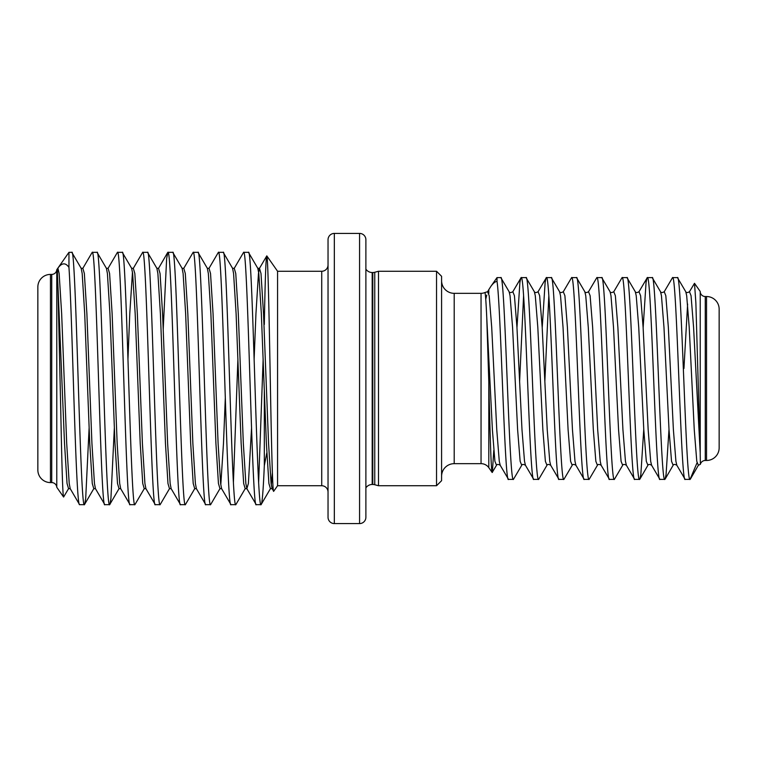 <?xml version="1.0" encoding="UTF-8"?>
<svg xmlns="http://www.w3.org/2000/svg" width="757" height="757" viewBox="0 0 757 757"><rect width="100%" height="100%" fill="white"/><g stroke="black" fill="none" stroke-linecap="round" stroke-linejoin="round"><path stroke-width="1.14" d="M486.751 317.486L488.804 381.954L488.804 467.656L492.173 472.482L496.507 465.271L494.908 461.297L492.391 429.673L486.751 317.486C486.003 301.012 485.379 292.694 484.858 292.552L487.593 291.729L488.918 289.458L487.887 291.445M488.804 467.656A9.463 9.463 0 0 0 481.045 463.663L454.2 463.663A12.614 12.614 0 0 0 441.586 476.276M484.858 292.552A9.463 9.463 0 0 1 481.045 293.338L481.045 463.663M486.751 295.116L485.739 299.214M441.586 276.305L441.586 480.695L436.534 485.739L436.534 271.261L441.586 276.305M365.886 254.854L365.886 239.714A6.311 6.311 0 0 0 359.575 233.411L334.339 233.411A6.311 6.311 0 0 0 328.036 239.714L328.036 517.286A6.311 6.311 0 0 0 334.339 523.589L359.575 523.589A6.311 6.311 0 0 0 365.886 517.286L365.886 502.146M365.886 239.714L365.886 517.286M374.753 272.265L374.753 484.735L378.5 485.739L378.5 271.261L374.753 272.265A7.57 7.57 0 0 1 372.794 272.52L372.189 272.52A7.57 7.57 0 0 1 365.886 269.132M372.189 272.52L372.189 484.48A7.57 7.57 0 0 0 365.886 487.868M372.189 484.48L372.794 484.48A7.57 7.57 0 0 1 374.753 484.735M378.5 485.739L436.534 485.739M378.5 271.261L436.534 271.261M481.045 293.338L454.2 293.338A12.614 12.614 0 0 1 441.586 280.724M488.804 381.954C489.959 429.768 491.075 472.131 492.173 472.482M490.744 286.562L497.018 277.601L497.018 281.339C495.04 281.67 492.949 283.411 490.744 286.562L488.804 289.657L488.804 293.461M492.343 472.453L493.772 450.491M719.15 359.575L719.15 309.149A12.614 12.614 0 0 0 706.536 296.526L705.269 296.526A5.044 5.044 0 0 1 700.225 291.483L700.225 453.14L695.872 302.951L694.5 283.298L689.466 291.729L691.056 295.703L693.582 327.327L700.197 452.629M705.269 296.526L705.269 460.474A5.044 5.044 0 0 0 700.376 464.296L700.197 453.216M705.269 460.474L706.536 460.474A12.614 12.614 0 0 0 719.15 447.851L719.15 397.425M719.15 309.149L719.15 447.851M56.775 487.281L56.775 269.719A5.072 5.072 0 0 1 51.731 274.413L50.464 274.413A12.614 12.614 0 0 0 37.85 287.026L37.85 469.974A12.614 12.614 0 0 0 50.464 482.588L51.731 482.588A5.072 5.072 0 0 1 56.775 487.281L63.597 497.027C62.689 496.545 61.762 460.644 60.806 412.518L57.901 284.66C57.324 274.668 57.324 269.151 57.901 268.11C61.866 262.698 65.547 262.461 68.953 267.401C70.42 288.739 71.83 332.995 73.278 378.5C75.388 445.892 77.488 506.424 79.589 504.664L84.424 504.664C80.223 512.48 76.012 244.52 71.811 252.336L81.179 268.328L82.182 273.504L84.699 313.616L89.752 443.384L92.269 483.496L93.792 488.672L84.424 504.664M328.036 264.95A6.311 6.311 0 0 1 321.725 271.261L277.564 271.261L277.564 485.739L321.725 485.739A6.311 6.311 0 0 1 328.036 492.05M56.775 269.719L68.953 252.336L68.953 267.401M251.542 428.15L248.381 483.496L246.858 488.672L245.855 483.496L243.328 443.384L238.285 313.616L235.758 273.504L234.244 268.328L243.603 252.336C247.813 244.52 252.015 512.48 256.226 504.664L261.061 504.664C256.85 512.48 252.649 244.52 248.447 252.336L257.806 268.328L258.809 273.504L261.335 313.616L266.379 443.384L268.905 483.496L270.429 488.672L261.061 504.664C262.13 504.162 263.218 491.151 264.316 465.631L264.316 391.274M234.244 268.328L232.579 268.328L233.582 273.504L236.099 313.616L241.152 443.384L243.669 483.496L245.192 488.672L246.858 488.672L256.226 504.664M243.603 252.336L248.447 252.336M57.901 268.11L59.131 273.504L61.648 313.616L66.701 443.384L69.218 483.496L70.221 488.672L79.589 504.664M68.953 252.336L71.811 252.336M93.792 488.672L95.458 488.672L94.455 483.496L91.928 443.384L86.885 313.616L84.358 273.504L82.844 268.328L92.203 252.336C96.413 244.52 100.615 512.48 104.826 504.664L109.661 504.664C105.45 512.48 101.249 244.52 97.047 252.336L106.406 268.328L107.409 273.504L109.935 313.616L114.979 443.384L117.505 483.496L119.029 488.672L109.661 504.664M95.458 488.672L104.826 504.664M92.203 252.336L97.047 252.336M119.029 488.672L120.694 488.672L119.691 483.496L117.165 443.384L112.121 313.616L109.595 273.504L108.071 268.328L117.439 252.336C121.65 244.52 125.851 512.48 130.053 504.664L134.897 504.664C130.687 512.48 126.485 244.52 122.274 252.336L131.642 268.328L132.645 273.504L135.172 313.616L140.215 443.384L142.742 483.496L144.256 488.672L134.897 504.664M120.694 488.672L130.053 504.664M117.439 252.336L122.274 252.336M144.256 488.672L145.921 488.672L144.918 483.496L142.401 443.384L137.348 313.616L134.831 273.504L133.308 268.328L142.676 252.336C146.877 244.52 151.088 512.48 155.289 504.664L160.124 504.664C155.923 512.48 151.712 244.52 147.511 252.336L156.879 268.328L157.882 273.504L160.399 313.616L165.452 443.384L167.969 483.496L169.492 488.672L160.124 504.664M145.921 488.672L155.289 504.664M142.676 252.336L147.511 252.336M163.228 328.85L166.644 258.506L167.903 252.336C172.113 244.52 176.315 512.48 180.526 504.664L185.361 504.664C181.15 512.48 176.949 244.52 172.747 252.336L182.106 268.328L183.109 273.504L185.635 313.616L190.679 443.384L193.205 483.496L194.729 488.672L185.361 504.664M156.879 268.328L158.544 268.328L160.058 273.504L162.585 313.616L167.628 443.384L170.155 483.496L171.158 488.672L180.526 504.664M167.903 252.336L172.747 252.336M194.729 488.672L196.394 488.672L195.391 483.496L192.865 443.384L187.821 313.616L185.295 273.504L183.771 268.328L193.139 252.336C197.35 244.52 201.551 512.48 205.753 504.664L210.597 504.664C206.387 512.48 202.185 244.52 197.974 252.336L207.342 268.328L208.345 273.504L210.872 313.616L215.915 443.384L218.442 483.496L219.956 488.672L210.597 504.664M196.394 488.672L205.753 504.664M193.139 252.336L197.974 252.336M219.956 488.672L221.621 488.672L220.618 483.496L218.101 443.384L213.048 313.616L210.531 273.504L209.008 268.328L218.376 252.336C222.577 244.52 226.788 512.48 230.989 504.664L235.824 504.664C231.623 512.48 227.412 244.52 223.211 252.336L232.579 268.328M221.621 488.672L230.989 504.664M218.376 252.336L223.211 252.336M89.108 428.15L85.692 498.494L84.652 504.474M114.335 428.15L110.919 498.494L109.888 504.474M233.411 482.436L237.916 358.932M245.192 488.672L235.824 504.664M277.564 271.261L266.795 255.875C267.902 255.819 269.028 311.676 270.183 374.554C271.328 437.48 272.511 494.595 273.712 491.246L272.094 488.672L270.429 488.672M277.564 485.739L273.712 491.246M668.999 429.266L666.075 474.459L665.1 479.153L673.134 465.271C673.683 464.164 674.922 464.164 676.843 465.271L675.916 461.297L673.389 429.673L668.346 327.327L665.819 295.703L664.23 291.729L672.547 277.601C676.758 271.356 680.959 485.644 685.17 479.399L690.053 479.399C685.842 485.644 681.641 271.356 677.43 277.601L685.757 291.729C686.306 292.836 687.545 292.836 689.466 291.729M676.843 465.271L685.17 479.399M672.547 277.601L677.43 277.601M497.018 281.339C500.841 305.629 504.701 485.814 508.534 479.399L513.416 479.399C509.206 485.644 505.004 271.356 500.803 277.601L509.12 291.729C509.669 292.836 510.909 292.836 512.83 291.729L521.147 277.601C525.358 271.356 529.559 485.644 533.77 479.399L538.653 479.399C534.442 485.644 530.241 271.356 526.03 277.601L534.357 291.729C534.906 292.836 536.145 292.836 538.066 291.729L546.384 277.601C550.594 271.356 554.796 485.644 558.997 479.399L563.88 479.399C559.678 485.644 555.468 271.356 551.266 277.601L559.584 291.729C560.133 292.836 561.372 292.836 563.293 291.729L571.62 277.601C575.822 271.356 580.032 485.644 584.234 479.399L589.116 479.399C584.906 485.644 580.704 271.356 576.503 277.601L584.82 291.729C585.369 292.836 586.609 292.836 588.53 291.729L596.847 277.601C601.058 271.356 605.259 485.644 609.47 479.399L614.353 479.399C610.142 485.644 605.941 271.356 601.73 277.601L610.057 291.729C610.606 292.836 611.845 292.836 613.766 291.729L622.084 277.601C626.294 271.356 630.496 485.644 634.697 479.399L639.58 479.399C635.378 485.644 631.168 271.356 626.966 277.601L635.284 291.729C635.833 292.836 637.072 292.836 638.993 291.729L647.32 277.601C651.522 271.356 655.732 485.644 659.934 479.399L664.816 479.399C660.606 485.644 656.404 271.356 652.203 277.601L660.52 291.729C661.069 292.836 662.309 292.836 664.23 291.729M496.507 465.271C497.056 464.164 498.295 464.164 500.216 465.271L508.534 479.399M497.018 277.601L500.803 277.601M513.416 479.399L521.734 465.271C522.283 464.164 523.522 464.164 525.443 465.271L533.77 479.399M521.147 277.601L526.03 277.601M538.653 479.399L546.97 465.271C547.519 464.164 548.759 464.164 550.68 465.271L558.997 479.399M546.384 277.601L551.266 277.601M563.88 479.399L572.207 465.271C572.756 464.164 573.995 464.164 575.916 465.271L584.234 479.399M571.62 277.601L576.503 277.601M589.116 479.399L597.434 465.271C597.983 464.164 599.222 464.164 601.143 465.271L609.47 479.399M596.847 277.601L601.73 277.601M614.353 479.399L622.67 465.271C623.219 464.164 624.459 464.164 626.38 465.271L634.697 479.399M622.084 277.601L626.966 277.601M643.762 429.266L640.848 474.459L639.864 479.153L647.907 465.271C648.456 464.164 649.695 464.164 651.616 465.271L659.934 479.399M647.32 277.601L652.203 277.601M516.965 327.734L519.889 282.541L520.863 277.847M523.589 295.684L519.605 381.556M542.201 327.734L545.125 282.541L546.1 277.847M548.825 295.684L544.841 381.556M643.138 327.734L646.052 282.541L647.036 277.847M697.027 462.83L690.053 479.399M266.814 452.856L264.316 465.631M264.316 324.479C265.13 279.655 265.953 256.784 266.795 255.875L259.471 268.328L260.995 273.504L263.521 313.616L268.565 443.384L271.091 483.496L272.094 488.672M258.639 482.436L263.152 358.932M57.901 284.66L64.515 443.384L67.042 483.496L68.556 488.672L63.597 497.027M334.339 233.411L334.339 523.589M359.575 233.411L359.575 523.589M372.794 272.52L372.794 484.48M454.2 293.338L454.2 463.663M706.536 296.526L706.536 460.474M50.464 274.413L50.464 482.588M51.731 274.413L51.731 482.588M321.725 271.261L321.725 485.739M220.789 484.868L223.485 443.384L225.302 398.068M271.261 484.868L272.369 472.586M127.971 358.932L129.778 313.616L132.475 272.132M254.134 358.932L255.951 313.616L258.468 273.504L259.471 268.328L257.806 268.328M690.337 479.153L698.37 465.271L696.781 461.297L694.254 429.673L689.211 327.327L686.684 295.703L685.757 291.729M673.134 465.271L671.544 461.297L669.018 429.673L663.974 327.327L661.448 295.703L660.52 291.729M647.907 465.271L646.308 461.297L643.791 429.673L638.738 327.327L636.221 295.703L635.284 291.729M622.67 465.271L621.081 461.297L618.554 429.673L613.511 327.327L610.984 295.703L610.057 291.729M597.434 465.271L595.844 461.297L593.318 429.673L588.274 327.327L585.748 295.703L584.82 291.729M572.207 465.271L570.608 461.297L568.091 429.673L563.038 327.327L560.521 295.703L559.584 291.729M546.97 465.271L545.381 461.297L542.854 429.673L537.811 327.327L535.284 295.703L534.357 291.729M521.734 465.271L520.144 461.297L517.618 429.673L512.574 327.327L510.048 295.703L509.12 291.729M687.611 304.077L683.94 368.517M651.616 465.271L650.679 461.297L648.162 429.673L643.109 327.327L640.592 295.703L638.993 291.729M626.38 465.271L625.452 461.297L622.926 429.673L617.882 327.327L615.356 295.703L613.766 291.729M601.143 465.271L600.216 461.297L597.689 429.673L592.646 327.327L590.119 295.703L588.53 291.729M575.916 465.271L574.979 461.297L572.462 429.673L567.409 327.327L564.892 295.703L563.293 291.729M550.68 465.271L549.752 461.297L547.226 429.673L542.182 327.327L539.656 295.703L538.066 291.729M525.443 465.271L524.516 461.297L521.989 429.673L516.946 327.327L514.419 295.703L512.83 291.729M500.216 465.271L499.279 461.297L496.762 429.673L491.709 327.327L489.192 295.703L487.593 291.729M700.225 291.483L694.5 283.298M70.221 488.672L68.556 488.672M82.844 268.328L81.179 268.328M108.071 268.328L106.406 268.328M133.308 268.328L131.642 268.328M171.158 488.672L169.492 488.672M183.771 268.328L182.106 268.328M209.008 268.328L207.342 268.328M158.544 268.328L167.675 252.526M700.376 464.296L698.37 465.271"/></g></svg>
